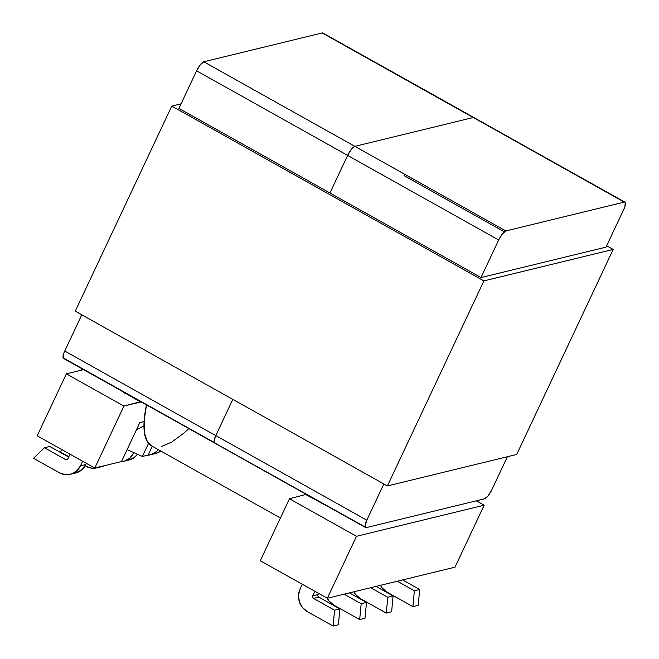 <?xml version="1.0" encoding="UTF-8"?>
<svg xmlns="http://www.w3.org/2000/svg" width="659" height="659" viewBox="0 0 659 659"><rect width="100%" height="100%" fill="white"/><g stroke="black" fill="none" stroke-linecap="round" stroke-linejoin="round"><path stroke-width="0.99" d="M81.222 370.21L81.914 368.727L81.222 370.21M148.118 455.064L142.393 456.456L127.121 449.619L142.393 456.456L148.118 455.064L152.27 446.242L148.118 455.064M121.511 461.539L94.781 468.055L37.192 435.805L94.781 468.055L121.511 461.539L139.815 422.641L144.074 421.603L139.815 422.641L121.511 461.539M118.431 389.172L140.738 401.669L123.941 406.076L94.781 468.055L123.941 406.076L140.565 402.031L118.439 389.181M148.539 443.392L142.393 456.456L148.539 443.392M83.553 369.641L66.361 373.834L123.941 406.076L66.361 373.834L37.192 435.805L66.361 373.834L83.553 369.641M124.658 393.118L125.103 392.912M136.545 429.61L143.942 425.912L136.545 429.61M75.423 473.071L82.037 469.628L85.785 464.554L86.362 463.335L85.785 464.554L80.464 465.847L82.63 461.251L80.464 465.847L76.716 470.921L71.386 474.01L65.274 474.661L59.326 472.75L33.527 458.302L44.45 447.758L65.529 459.562L66.872 459.71L67.877 458.796L70.043 454.199L67.877 458.796A1.878 1.746 76.3 0 1 65.529 459.562L44.45 447.758L49.771 446.464L68.701 457.066L49.771 446.464L44.45 447.758L33.527 458.302L59.326 472.75A16.887 15.717 76.3 0 0 70.299 474.323L75.62 473.03A16.887 15.717 -103.7 0 0 85.785 464.554L80.464 465.847A16.887 15.717 76.3 0 1 70.299 474.323M102.021 466.597L105.036 465.559A16.887 15.717 -103.7 0 1 102.227 466.547A16.887 15.717 -103.7 0 1 99.509 466.943M96.906 467.841A16.887 15.717 76.3 0 0 99.698 466.852L91.881 468.178L85.925 466.275A16.887 15.717 76.3 0 0 96.906 467.841L102.227 466.547M68.857 456.72L60.126 451.827L62.21 449.817L60.126 451.827L68.857 456.72M67.753 459.026L65.529 459.562L67.753 459.026M72.91 473.426A16.887 15.717 -103.7 0 0 75.62 473.03M158.292 449.611L156.521 451.489L151.191 454.578L147.155 455.295A16.887 15.717 76.3 0 0 150.112 454.891A16.887 15.717 76.3 0 0 158.292 449.611M155.227 453.639L160.829 451.028A16.887 15.717 -103.7 0 1 155.425 453.59L150.112 454.891M126.108 460.468A16.887 15.717 -103.7 0 0 128.826 460.073L123.505 461.366A16.887 15.717 76.3 0 0 133.67 452.89L129.922 457.964L124.592 461.061L120.556 461.778M128.629 460.122L135.243 456.671L137.434 454.232A16.887 15.717 -103.7 0 1 128.826 460.073M152.715 453.985A16.887 15.717 -103.7 0 0 155.425 453.59M123.505 461.366A16.887 15.717 76.3 0 1 120.564 461.77M327.317 598.265L455.007 567.168L484.167 505.198L356.478 536.294L327.317 598.265L260.289 560.735L289.458 498.764L306.254 494.349L289.458 498.764L356.478 536.294L484.167 505.198L476.342 500.815L484.167 505.198L455.007 567.168L327.317 598.265L356.478 536.294L289.458 498.764L260.289 560.735L327.317 598.265M329.352 507.282L306.081 494.711L329.36 507.29M321.889 503.105L321.987 503.616A30.017 27.95 -103.7 0 1 321.889 503.105M338.405 624.757L339.887 608.924L318.808 597.12L339.887 608.924L334.566 610.218L333.083 626.05L307.283 611.601L302.39 607.441L299.31 601.651L298.511 595.118L300.1 588.841L302.267 584.236L300.1 588.841A16.887 15.717 76.3 0 0 307.283 611.601L333.083 626.05L338.405 624.757L339.887 608.924L334.566 610.218L313.486 598.413L334.566 610.218L333.083 626.05L338.405 624.757M318.009 594.591L318.577 593.38L318.009 594.591L312.687 595.884L312.605 597.309L313.486 598.413L318.808 597.12L313.486 598.413A1.878 1.746 76.3 0 1 312.687 595.884L314.854 591.288L312.687 595.884L318.009 594.591A1.878 1.746 -103.7 0 0 318.808 597.12M365.004 618.274L366.495 602.45L349.418 592.886L366.495 602.45L361.173 603.743L359.682 619.575L333.882 605.127L328.998 600.959L327.177 598.191A16.887 15.717 76.3 0 0 333.882 605.127L359.682 619.575L365.004 618.274L366.495 602.45L361.173 603.743L344.097 594.179L361.173 603.743L359.682 619.575L365.004 618.274M387.088 592.169L382.204 588.001L380.432 585.332A16.887 15.717 76.3 0 0 387.088 592.169L412.888 606.618L387.088 592.169M397.303 581.222L414.379 590.785L412.888 606.618L418.21 605.316L419.692 589.492L402.624 579.928L419.692 589.492L414.379 590.785L397.303 581.222M360.489 598.644L355.596 594.484L353.834 591.807A16.887 15.717 76.3 0 0 360.489 598.644L386.289 613.092L360.489 598.644M370.696 587.704L387.772 597.268L386.289 613.092L391.611 611.799L393.094 595.967L376.017 586.403L393.094 595.967L387.772 597.268L370.696 587.704M414.379 590.785L412.888 606.618L418.21 605.316L419.692 589.492L414.379 590.785M387.772 597.268L386.289 613.092L391.611 611.799L393.094 595.967L387.772 597.268M146.471 404.873A133.192 36.731 119.2 0 0 151.405 445.756L280.404 517.99M188.845 428.605L183.68 433.26L171.686 442.082L161.414 446.571M151.529 445.822L147.534 442.065L144.461 433.235L144.156 420.426L146.627 404.124M354.839 146.356L473.22 117.524L322.185 32.95L203.804 61.781L354.839 146.356L351.354 149.346L347.639 155.409L329.953 192.988L347.639 155.409A9.383 2.587 -60.8 0 1 354.839 146.356L203.804 61.781L200.32 64.763L196.596 70.826L178.918 108.414L480.996 277.563L498.674 239.983A9.383 2.587 -60.8 0 1 505.881 230.938L624.262 202.107L473.22 117.524A9.383 2.587 -60.8 0 1 473.928 117.582L473.928 117.582A9.383 2.587 119.2 0 0 473.22 117.524L354.839 146.356L505.881 230.938L354.839 146.356A9.383 2.587 119.2 0 0 347.639 155.409L196.596 70.826L498.674 239.983L347.639 155.409L329.953 192.988L347.639 155.409L351.354 149.346L354.839 146.356L473.22 117.524L354.839 146.356M323.157 33.271L625.234 202.42L624.938 206.448L623.711 209.537L606.025 247.117L480.996 277.563L498.674 239.983L502.397 233.92L505.881 230.938L624.262 202.107A9.383 2.587 -60.8 0 1 624.963 202.165A9.383 2.587 -60.8 0 1 623.711 209.537L606.025 247.117L480.996 277.563L178.918 108.414L196.596 70.826A9.383 2.587 119.2 0 1 203.804 61.781L322.185 32.95A9.383 2.587 119.2 0 1 322.885 33.008L473.928 117.582A9.383 2.587 119.2 0 1 474.34 118.159M323.305 33.576A9.383 2.587 119.2 0 0 322.885 33.008M214.109 442.411L64.195 358.463A9.383 2.587 119.2 0 1 63.486 358.405A9.383 2.587 119.2 0 1 64.747 351.033L215.781 435.615L232.833 399.387L215.781 435.615L64.747 351.033L81.79 314.804L64.747 351.033L63.511 354.13L63.215 358.15M63.486 358.405L214.529 442.988A9.383 2.587 119.2 0 0 215.229 443.046L214.257 442.724L214.018 441.201L215.781 435.615L366.824 520.19L215.781 435.615L232.833 399.387L215.781 435.615A9.383 2.587 119.2 0 0 214.529 442.988L214.529 442.988A9.383 2.587 -60.8 0 1 215.781 435.615L214.018 441.201L214.257 442.724L365.144 526.994M365.564 527.562A9.383 2.587 -60.8 0 0 366.272 527.62L484.653 498.797A9.383 2.587 -60.8 0 0 491.853 489.744L507.389 456.728L491.853 489.744L488.138 495.807L484.653 498.797L366.272 527.62L365.292 527.307L365.053 525.783L366.824 520.19L383.868 483.961L366.824 520.19A9.383 2.587 -60.8 0 0 365.564 527.562L214.529 442.988M613.183 249.423L483.895 280.907L387.41 485.947L516.697 454.463L613.183 249.423L516.697 454.463L387.41 485.947L483.895 280.907L171.752 106.107L75.266 311.155L387.41 485.947L75.266 311.155L171.752 106.107L181.068 103.842L171.752 106.107L483.895 280.907L613.183 249.423L606.659 245.766L613.183 249.423M404.016 175.623L504.374 231.82M624.963 202.165L473.928 117.582"/></g></svg>
